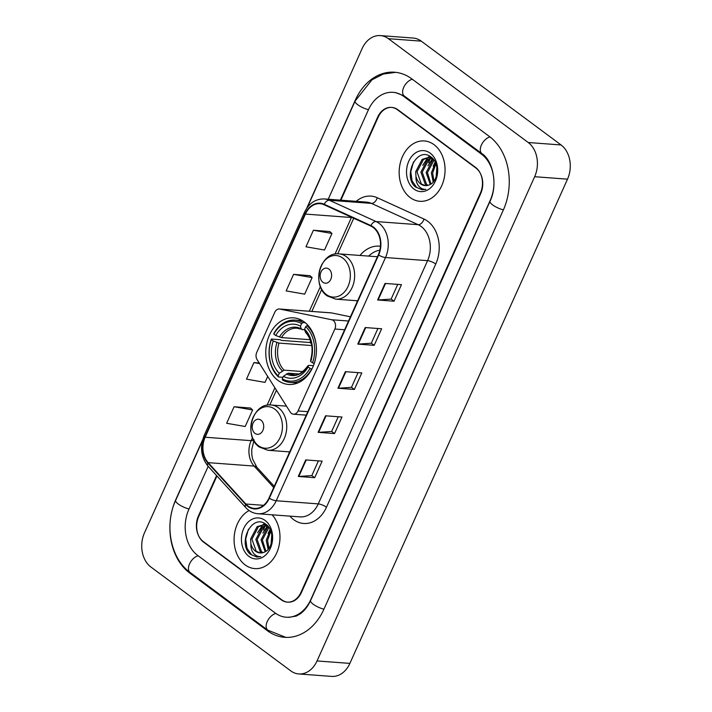 <?xml version="1.0" encoding="UTF-8"?>
<svg xmlns="http://www.w3.org/2000/svg" width="712" height="712" viewBox="0 0 712 712"><rect width="100%" height="100%" fill="white"/><g stroke="black" fill="none" stroke-linecap="round" stroke-linejoin="round"><path stroke-width="1.07" d="M333.26 320.462A6.301 4.77 -85.7 0 0 331.712 319.759L279.807 309.061A6.301 4.77 -85.7 0 0 279.344 308.999A6.301 4.77 -85.7 0 0 274.788 312.248L256.729 352.431A6.301 4.77 -85.7 0 0 257.085 359.613L290.229 412.061A6.301 4.77 -85.7 0 0 293.486 414.206A6.301 4.77 -85.7 0 0 298.043 410.957L334.871 329.015A6.301 4.77 -85.7 0 0 333.26 320.462M288.707 451.826A33.402 25.285 -85.7 0 0 289.312 452.805M304.247 321.931A33.402 25.285 -85.7 0 0 293.593 317.846A33.402 25.285 -85.7 0 0 267.062 341.947A33.402 25.285 -85.7 0 0 277.974 380.395A33.402 25.285 -85.7 0 0 288.627 384.471A33.402 25.285 -85.7 0 0 315.149 360.379A33.402 25.285 -85.7 0 0 304.247 321.931M380.439 246.263A33.402 25.285 -85.7 0 0 379.3 246.147A33.402 25.285 -85.7 0 0 359.996 255.457M356.623 300.713A33.402 25.285 -85.7 0 0 357.228 301.692M350.438 316.813L331.561 312.915A6.301 4.77 -85.7 0 0 331.098 312.853L279.344 308.999M265.87 524.272A31.515 23.861 -85.7 0 0 265.62 524.797A31.515 23.861 -85.7 0 1 265.87 524.272M265.549 524.931A31.515 23.861 -85.7 0 0 265.291 525.509A31.515 23.861 -85.7 0 1 265.549 524.931M264.944 526.31A31.515 23.861 -85.7 0 0 263.627 529.986A31.515 23.861 -85.7 0 1 264.944 526.31M430.947 156.952A31.515 23.861 -85.7 0 0 430.698 157.477A31.515 23.861 -85.7 0 1 430.947 156.952M430.627 157.619A31.515 23.861 -85.7 0 0 430.368 158.197A31.515 23.861 -85.7 0 1 430.627 157.619M430.021 158.999A31.515 23.861 -85.7 0 0 428.704 162.674A31.515 23.861 -85.7 0 1 430.021 158.999M216.946 475.963L198.737 516.476A18.913 14.311 -85.7 0 0 203.57 542.135L281.249 599.816A18.913 14.311 -85.7 0 0 287.283 602.121A18.913 14.311 -85.7 0 0 300.953 592.375L480.404 193.077A18.913 14.311 -85.7 0 0 475.572 167.418L397.892 109.737A18.913 14.311 -85.7 0 0 391.867 107.423A18.913 14.311 -85.7 0 0 378.188 117.177L340.888 200.188M208.18 466.342L188.929 509.196A34.034 25.765 -85.7 0 0 197.616 555.369L275.304 613.05A34.034 25.765 -85.7 0 0 286.153 617.206A34.034 25.765 -85.7 0 0 310.761 599.664L490.221 200.357A34.034 25.765 -85.7 0 0 481.526 154.184L403.846 96.503A34.034 25.765 -85.7 0 0 392.988 92.338A34.034 25.765 -85.7 0 0 368.38 109.888L328.223 199.244M290.754 670.864A25.214 19.082 -85.7 0 0 298.8 673.952A25.214 19.082 -85.7 0 0 317.027 660.95L534.65 176.71A25.214 19.082 -85.7 0 0 528.215 142.507L388.387 38.679A25.214 19.082 -85.7 0 0 380.342 35.6A25.214 19.082 -85.7 0 0 362.114 48.603L144.492 532.834A25.214 19.082 -85.7 0 0 150.926 567.037L290.754 670.864M298.8 673.952L331.659 676.4A25.214 19.082 -85.7 0 0 349.886 663.397L567.509 179.166A25.214 19.082 -85.7 0 0 561.074 144.963L421.246 41.136A25.214 19.082 -85.7 0 0 413.2 38.047L380.342 35.6M202.573 439.998L175.846 499.477A54.21 41.038 -85.7 0 0 189.686 573.018L267.365 630.698A54.21 41.038 -85.7 0 0 284.658 637.32A54.21 41.038 -85.7 0 0 323.844 609.374L503.304 210.076A54.21 41.038 -85.7 0 0 489.456 136.535L411.776 78.854A54.21 41.038 -85.7 0 0 394.493 72.224A54.21 41.038 -85.7 0 0 355.297 100.169L306.667 208.385M434.008 144.643A30.251 22.9 -85.7 0 0 424.361 140.949A30.251 22.9 -85.7 0 0 400.34 162.772A30.251 22.9 -85.7 0 0 410.21 197.589A30.251 22.9 -85.7 0 0 419.858 201.291A30.251 22.9 -85.7 0 0 443.887 179.46A30.251 22.9 -85.7 0 0 434.008 144.643A30.251 22.9 -85.7 0 0 424.361 140.949A30.251 22.9 -85.7 0 0 400.34 162.772A30.251 22.9 -85.7 0 0 410.21 197.589A30.251 22.9 -85.7 0 0 419.858 201.291A30.251 22.9 -85.7 0 0 443.887 179.46A30.251 22.9 -85.7 0 0 434.008 144.643M249.102 510.54A30.251 22.9 -85.7 0 0 234.186 536.795A30.251 22.9 -85.7 0 0 245.133 564.901A30.251 22.9 -85.7 0 0 254.78 568.603A30.251 22.9 -85.7 0 0 278.116 549.21A30.251 22.9 -85.7 0 0 272.073 514.803A30.251 22.9 -85.7 0 1 278.116 549.21A30.251 22.9 -85.7 0 1 254.78 568.603A30.251 22.9 -85.7 0 1 245.133 564.901A30.251 22.9 -85.7 0 1 234.186 536.795A30.251 22.9 -85.7 0 1 249.102 510.54M373.15 227.448A20.167 15.272 94.3 0 1 378.295 254.807L268.994 498.026A20.167 15.272 94.3 0 1 254.407 508.43A20.167 15.272 94.3 0 1 245.827 504.007L208.144 462.64A20.167 15.272 94.3 0 1 205.145 437.23L305.43 214.081A20.167 15.272 94.3 0 1 320.008 203.685A20.167 15.272 94.3 0 1 324.049 204.727L370.756 226.024A20.167 15.272 94.3 0 1 373.15 227.448M373.346 227.003A20.675 15.646 -85.7 0 0 370.89 225.553L324.191 204.255A20.675 15.646 -85.7 0 0 305.101 213.84L204.816 436.99A20.675 15.646 -85.7 0 0 207.886 463.031L245.569 504.399A20.675 15.646 -85.7 0 0 269.314 498.275L378.624 255.047A20.675 15.646 -85.7 0 0 373.346 227.003M318.424 460.869L311.812 475.589L298.809 476.47A5.046 1.424 -155.8 0 1 298.284 476.462L314.713 477.69L322.144 461.145L305.724 459.916L298.284 476.462M311.829 475.545L314.713 477.69M338.253 416.743L331.641 431.463L318.638 432.344A5.046 1.424 -155.8 0 1 318.113 432.344L334.542 433.563L341.974 417.018L325.553 415.799L318.113 432.344M331.659 431.428L334.542 433.563M397.741 284.382L391.128 299.102L378.125 299.983A5.046 1.424 -155.8 0 1 377.6 299.975L394.03 301.203L401.461 284.658L385.041 283.429L377.6 299.975M391.146 299.058L394.03 301.203M377.912 328.499L371.299 343.22L358.296 344.101A5.046 1.424 -155.8 0 1 357.771 344.101L374.2 345.32L381.632 328.775L365.212 327.556L357.771 344.101M371.317 343.184L374.2 345.32M358.083 372.625L351.47 387.346L338.467 388.227A5.046 1.424 -155.8 0 1 337.942 388.218L354.371 389.446L361.803 372.901L345.382 371.673L337.942 388.218M351.488 387.301L354.371 389.446M216.582 475.563L198.452 515.897A18.913 14.311 -85.7 0 0 203.285 541.547L281.783 599.842A18.913 14.311 -85.7 0 0 287.808 602.156A18.913 14.311 -85.7 0 0 301.488 592.402L480.689 193.655A18.913 14.311 -85.7 0 0 475.856 167.996L397.358 109.71A18.913 14.311 -85.7 0 0 391.333 107.396A18.913 14.311 -85.7 0 0 377.663 117.151L340.354 200.143M250.473 408.047L234.088 406.73L226.656 423.275L245.195 426.506L252.635 409.961L250.357 407.94M309.96 275.686L293.575 274.36L286.144 290.905L304.683 294.145L312.123 277.591L309.845 275.58M329.79 231.56L313.405 230.243L305.973 246.788L324.512 250.019L331.952 233.474L329.674 231.453M259.23 363.004L253.917 362.604L246.486 379.149L265.024 382.388L267.703 376.417M293.575 274.36L312.123 277.591M313.405 230.243L331.952 233.474M253.917 362.604L259.604 363.601M234.088 406.73L252.635 409.961M433.199 182.05L431.347 172.9L435.45 162.665M433.964 181.088L432.647 172.998L435.922 163.805M430.235 184.444L426.132 172.518L432.602 160.111L433.546 159.497M430.974 184.007L427.431 172.607L434.017 160.129M427.405 185.494L425.242 184.239L420.908 172.126L427.387 159.719L431.508 157.895M428.099 185.325L426.55 184.337L422.216 172.224L428.686 159.817L432.148 158.153M415.986 176.567A14.249 10.787 -85.7 0 0 420.614 183.892A14.249 10.787 -85.7 0 0 425.162 185.636A14.249 10.787 -85.7 0 0 429.532 184.773C438.503 181.507 439.811 163.11 431.347 157.254C417.125 145.221 402.191 176.104 415.408 186.927L422.011 189.748L425.91 189.321C422.999 189.552 420.489 188.333 418.398 185.645C416.636 183.296 415.835 180.27 415.986 176.567L415.692 171.734L422.172 159.337L428.935 157.334L432.531 158.331M425.34 185.645L421.335 183.945L417.001 171.832L423.471 159.426L429.585 157.405M428.935 157.334L431.873 157.699M436.162 176.736L436.865 167.365M430.19 153.133A20.55 15.557 -85.7 0 0 408.777 161.215A20.55 15.557 -85.7 0 0 414.028 189.098A20.55 15.557 -85.7 0 0 435.441 181.017A20.55 15.557 -85.7 0 0 430.19 153.133M422.172 189.757L416.698 187.514L412.079 180.893L410.78 171.699L413.494 161.944M422.714 165.38L427.85 157.557M428.117 157.316L429.621 156.115M427.939 165.771L432.593 158.402M433.154 166.154L435.183 162.096M282.931 377.315L278.472 376.977L278.152 375.811A30.002 22.713 -85.7 0 1 271.334 339.606L273.23 341.012A27.101 20.515 -85.7 0 0 279.3 373.257L284.115 370.169L303.009 371.584M311.794 345.543L279.015 343.095L273.23 341.012M301.621 323.595L302.938 322.545A31.266 23.665 -85.7 0 0 295.079 320.106A31.266 23.665 -85.7 0 0 273.817 333.545L273.817 334.097A30.002 22.713 -85.7 0 1 301.621 323.595L300.473 326.149A27.101 20.515 -85.7 0 0 275.704 335.494L281.498 337.586L310.236 339.722M304.763 329.914L296.975 328.214A23.318 17.658 -85.7 0 0 281.498 337.586M271.334 339.606L271.334 339.063L280.127 339.713L281.64 340.407L309.987 342.517A29.94 22.668 94.3 0 1 310.628 340.808M282.566 380.021A31.266 23.665 -85.7 0 0 290.425 382.46A31.266 23.665 -85.7 0 0 311.687 369.021L310.04 368.353A30.002 22.713 -85.7 0 1 282.237 378.846L282.566 380.021M271.334 339.063A31.266 23.665 -85.7 0 0 278.472 376.977M302.938 322.545L305.252 322.723M282.237 378.846L283.385 376.292A27.101 20.515 -85.7 0 0 308.154 366.947L310.04 368.353M279.3 373.257L278.152 375.811M275.704 335.494L273.817 334.097M308.154 366.947L308.145 365.701L308.99 365.354L313.44 365.692M298.711 373.987L288.2 373.204L283.385 376.292M302.288 329.736L301.203 328.81L300.473 326.149M286.384 373.916A24.244 18.352 -85.7 0 0 308.145 365.701L308.99 365.354M308.26 325.678L307.023 325.589L305.706 326.63A30.002 22.713 -85.7 0 1 312.524 362.835L314.161 363.503A31.266 23.665 -85.7 0 0 315.55 358.625M316.386 347.403A31.266 23.665 -85.7 0 0 307.023 325.589M312.524 362.835L310.628 361.429A27.101 20.515 -85.7 0 0 304.558 329.184L305.706 326.63M304.558 329.184L305.288 331.845A24.244 18.352 -85.7 0 1 310.628 360.183L311.473 359.845L310.628 360.183L310.628 361.429M305.288 331.845L306.374 332.771M309.987 342.517L311.42 343.584M322.91 282.281A7.565 5.723 -85.7 0 0 330.795 279.309A7.565 5.723 -85.7 0 0 328.864 269.047A7.565 5.723 -85.7 0 0 320.978 272.02A7.565 5.723 -85.7 0 0 322.91 282.281M379.852 250.161A29.94 22.668 -85.7 0 0 368.683 256.098M254.994 433.403A7.565 5.723 -85.7 0 0 262.879 430.422A7.565 5.723 -85.7 0 0 260.948 420.16A7.565 5.723 -85.7 0 0 253.063 423.142A7.565 5.723 -85.7 0 0 254.994 433.403M268.121 549.361L266.27 540.221L270.373 529.977M268.887 548.4L267.57 540.31L270.845 531.125M265.158 551.756L261.046 539.829L267.525 527.423L268.469 526.818M265.887 551.319L262.354 539.927L268.931 527.45M262.327 552.806L260.165 551.551L255.831 539.438L262.31 527.04L266.43 525.207M263.022 552.637L261.473 551.649L257.139 539.536L263.609 527.129L267.071 525.465M250.909 543.879A14.249 10.787 -85.7 0 0 255.537 551.204A14.249 10.787 -85.7 0 0 260.076 552.948A14.249 10.787 -85.7 0 0 264.455 552.094C273.417 548.827 274.734 530.422 266.27 524.575C252.048 512.533 237.114 543.425 250.33 554.248L256.934 557.06L260.832 556.633C257.922 556.864 255.412 555.645 253.312 552.966C251.558 550.607 250.749 547.581 250.909 543.879L250.615 539.046L257.094 526.649L263.858 524.655L267.454 525.652M260.263 552.957L256.258 551.257L251.923 539.144L258.394 526.747L264.508 524.726M263.858 524.655L266.795 525.02M271.085 544.048L271.788 534.676M265.113 520.445A20.55 15.557 -85.7 0 0 243.7 528.535A20.55 15.557 -85.7 0 0 248.951 556.419A20.55 15.557 -85.7 0 0 270.364 548.329A20.55 15.557 -85.7 0 0 265.113 520.445M257.094 557.069L251.621 554.835L247.002 548.213L245.702 539.02L248.417 529.256M257.637 532.692L262.772 524.869M263.04 524.628L264.544 523.436M262.862 533.083L267.516 525.714M268.077 533.475L270.097 529.408M331.712 319.759L348.542 321.014M279.807 309.061L331.561 312.915M298.043 410.957L307.798 411.678M334.871 329.015L344.626 329.745M323.942 609.169A10.084 2.848 -155.8 0 1 314.419 605.058A10.084 2.848 -155.8 0 1 310.574 600.572C307.655 606.784 304.033 611.323 299.707 614.18L296.237 616.076L288.618 617.393M285.85 637.391L267.783 630.156A10.084 5.945 -53.4 0 1 267.231 621.567A10.084 5.945 -53.4 0 1 275.829 613.433M267.783 630.156L190.104 572.475A10.084 5.945 -53.4 0 1 189.543 563.886A10.084 5.945 -53.4 0 1 198.141 555.752M190.104 572.475C170.426 558.475 164.196 524.797 175.65 500.385A10.084 2.848 24.2 0 0 179.495 504.87A10.084 2.848 24.2 0 0 189.018 508.982M307.264 207.539L355.101 101.077A10.084 2.848 24.2 0 0 358.955 105.563A10.084 2.848 24.2 0 0 368.478 109.675M412.293 79.237A10.084 5.945 126.6 0 0 403.704 87.371A10.084 5.945 126.6 0 0 404.256 95.96L481.944 153.641C492.775 160.485 498.178 184.791 490.025 201.265L310.574 600.572M489.972 136.918A10.084 5.945 126.6 0 0 481.383 145.052A10.084 5.945 126.6 0 0 481.944 153.641M503.393 209.862A10.084 2.848 -155.8 0 1 493.87 205.75A10.084 2.848 -155.8 0 1 490.025 201.265M349.886 663.397L317.027 660.95M421.246 41.136L388.387 38.679M561.074 144.963L528.215 142.507M567.509 179.166L534.65 176.71M281.801 599.851L281.249 599.816M204.121 542.17L203.57 542.135M268.673 630.796L267.365 630.698M190.967 573.115L189.686 573.018M405.119 96.592L403.846 96.503M482.754 154.273L481.526 154.184M356.223 201.327A31.515 23.861 94.3 0 1 377.271 197.74L423.978 219.038A31.515 23.861 94.3 0 1 435.762 264.01L326.461 507.229A6.301 1.78 24.2 0 0 318.264 503.891L427.574 260.663A25.214 19.082 -85.7 0 0 421.13 226.46A25.214 19.082 -85.7 0 0 418.14 224.689L371.433 203.392A25.214 19.082 -85.7 0 0 366.386 202.083L324.325 198.951A25.214 19.082 94.3 0 1 329.38 200.259A6.301 3.969 114.5 0 0 324.191 204.255M326.461 507.229A31.515 23.861 94.3 0 1 293.62 519.627A31.515 23.861 94.3 0 1 290.256 516.574L289.855 516.129M300.028 516.885A25.214 19.082 -85.7 0 0 318.264 503.891L276.203 500.75A25.214 19.082 94.3 0 1 257.975 513.753L300.028 516.885M377.271 197.74A6.301 3.969 -65.5 0 1 371.433 203.392L329.38 200.259L376.078 221.557A25.214 19.082 94.3 0 1 379.069 223.328A25.214 19.082 94.3 0 1 385.512 257.53A6.301 1.78 -155.8 0 1 378.624 255.047M370.89 225.553A6.301 3.969 114.5 0 1 376.078 221.557L418.14 224.689A6.301 3.969 -65.5 0 0 423.978 219.038M324.325 198.951C315.541 198.781 308.91 203.267 304.442 212.399A6.301 1.78 24.2 0 0 305.101 213.84M204.816 436.99A6.301 1.78 -155.8 0 1 204.148 435.548C199.689 447.065 200.989 457.282 208.055 466.2L245.738 507.567C249.173 511.278 253.258 513.343 257.975 513.753M207.886 463.031A6.301 3.346 137.7 0 0 208.055 466.2M245.569 504.399A6.301 3.346 137.7 0 0 245.738 507.567M269.314 498.275A6.301 1.78 24.2 0 0 276.203 500.75L385.512 257.53L427.574 260.663A6.301 1.78 24.2 0 1 435.762 264.01M475.856 167.996L476.346 168.032M397.358 109.71L397.91 109.746M205.145 437.23L251.14 440.666A20.167 15.272 -85.7 0 0 254.14 466.075L273.702 487.542M208.144 462.64L254.14 466.075A11.348 6.025 -42.3 0 1 256.854 467.259L274.245 486.341M245.827 504.007L263.547 505.333M351.541 217.267A20.167 15.272 -85.7 0 0 351.425 217.516L334.969 254.14M305.43 214.081L351.425 217.516A11.348 3.204 24.2 0 0 352.146 217.543M320.391 286.58L309.311 311.233M274.894 387.8L267.053 405.262M252.475 437.693L251.14 440.666A11.348 3.204 24.2 0 0 253.668 440.336M338.467 388.227L345.881 371.708M358.296 344.101L365.71 327.591M378.125 299.983L385.539 283.465M318.638 432.344L326.052 415.835M298.809 476.47L306.222 459.952M279.015 343.095A23.318 17.658 -85.7 0 0 284.115 370.169M276.959 342.543A24.244 18.352 -85.7 0 0 282.29 370.881M301.203 328.81A24.244 18.352 -85.7 0 0 279.442 337.025M288.2 373.204A23.318 17.658 -85.7 0 0 293.513 374.726C297.42 376.025 302.306 372.972 308.18 365.559M326.345 294.546A20.844 15.78 -85.7 0 0 348.061 286.349A20.844 15.78 -85.7 0 0 342.739 258.073A20.844 15.78 -85.7 0 0 321.023 266.27A20.844 15.78 -85.7 0 0 326.345 294.546M335.761 299.156A22.695 17.177 -85.7 0 0 353.775 282.789A22.695 17.177 -85.7 0 0 346.37 256.667A22.695 17.177 -85.7 0 0 339.135 253.899C320.178 251.3 310.966 285.236 327.244 295.925L335.761 299.156L357.638 300.784M258.429 445.668A20.844 15.78 -85.7 0 0 280.145 437.471A20.844 15.78 -85.7 0 0 274.823 409.186A20.844 15.78 -85.7 0 0 253.107 417.383A20.844 15.78 -85.7 0 0 258.429 445.668M267.846 450.269A22.695 17.177 -85.7 0 0 285.859 433.902A22.695 17.177 -85.7 0 0 278.454 407.789A22.695 17.177 -85.7 0 0 271.219 405.012C252.262 402.413 243.059 436.358 259.328 447.047L267.846 450.269L289.722 451.906M293.486 414.206L306.24 415.149M175.65 500.385L202.306 441.066M395.676 72.339L383.368 74.021L371.967 79.789L355.101 101.077M395.454 92.524L404.256 95.96M304.442 212.399L204.148 435.548M353.722 218.255L337.719 253.855M321.717 289.464L311.847 311.42M276.434 390.229L269.803 404.977M254.131 439.847L251.737 449.61L251.843 454.941L252.627 459.107L256.854 467.259M297.669 383.003L290.425 382.46M302.315 320.649L295.079 320.106M305.617 332.433C311.936 339.517 313.609 348.738 310.637 360.094M377.422 256.756L339.135 253.899M286.491 406.151L271.219 405.012"/></g></svg>
